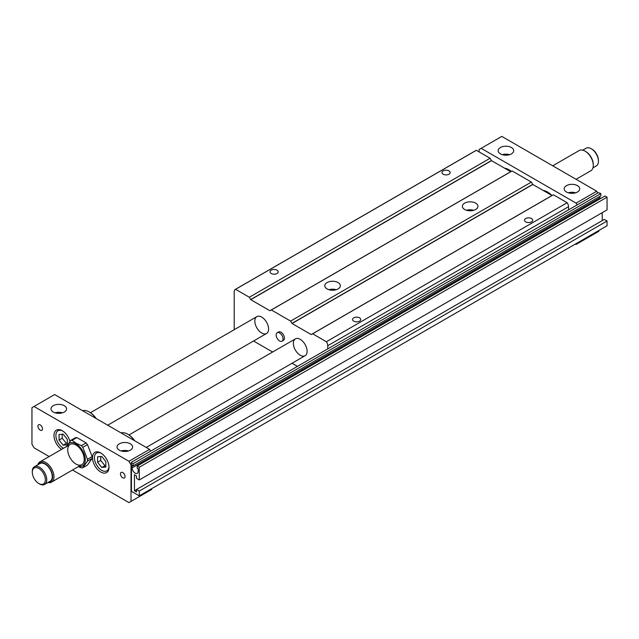 <?xml version="1.0" encoding="UTF-8"?>
<svg xmlns="http://www.w3.org/2000/svg" width="639" height="639" viewBox="0 0 639 639"><rect width="100%" height="100%" fill="white"/><g stroke="black" fill="none" stroke-linecap="round" stroke-linejoin="round"><path stroke-width="0.96" d="M133.072 463.674L133.072 465.879L132.113 465.328L132.113 467.884A4.281 2.468 -120 0 0 133.982 472.189A4.281 2.468 -120 0 0 137.281 473.339A4.281 2.468 -120 0 0 138.168 471.374L138.168 468.818L137.201 468.267L137.201 466.055L139.262 467.245L139.262 479.953L136.514 478.363L136.514 475.903L134.454 474.713L134.454 490.76L136.514 491.95L136.514 489.49L139.262 491.079L139.262 495.84L131.426 491.311L131.426 462.245L598.384 192.643L600.86 193.601L133.072 463.674L131.426 462.716M600.86 193.601L600.86 195.806L133.072 465.879M600.013 198.849A4.281 2.468 60 0 1 599.893 197.81L599.893 196.365M139.262 479.953L607.05 209.88L607.05 197.171L604.989 195.981L137.201 466.055M607.05 197.171L139.262 467.245M136.514 489.57L134.454 490.76M602.234 220.607L602.234 212.659M139.262 495.84L607.05 225.767L607.05 221.006L604.302 219.417L136.514 489.49M607.05 221.006L139.262 491.079M101.242 453.251A10.312 5.951 -120 0 0 94.412 457.891A10.312 5.951 -120 0 0 101.553 470.248A10.312 5.951 -120 0 0 108.981 466.662M105.834 467.061L101.705 467.428L97.575 462.293L97.575 456.789L101.705 456.422L105.834 461.558L105.834 467.061M101.705 467.428L105.834 465.511M97.575 462.293L100.738 460.463L104.868 465.599M100.738 456.51L100.738 460.463M66.129 446.996L70.769 440.391L75.458 437.683L76.84 437.555L86.121 442.923L87.495 444.632L92.144 456.597L92.144 458.435L87.495 465.04L82.806 467.748L81.433 467.868L78.341 466.654M70.769 440.391L72.143 440.263L76.84 437.555M100.738 452.947L100.738 452.947A11.678 6.741 60 0 1 108.997 467.245A11.678 6.741 60 0 1 100.738 472.013A11.678 6.741 60 0 1 92.487 457.716A11.678 6.741 60 0 1 100.738 452.947M62.215 434.264L62.215 438.226L66.344 443.362L67.311 443.274M72.143 440.263L76.177 443.298L81.433 445.631L86.121 442.923M81.433 445.631L82.806 447.34L87.495 444.632M82.806 447.34L87.447 459.305L92.144 456.597M87.447 459.305L87.447 461.142L92.144 458.435M61.576 449.369A11.678 6.741 60 0 1 53.972 435.103A11.678 6.741 60 0 1 62.215 430.71L62.215 430.71A11.678 6.741 60 0 1 69.947 441.341M62.718 431.013A10.312 5.951 -120 0 0 55.897 435.918A10.312 5.951 -120 0 0 63.485 448.266M59.052 440.047L59.052 434.544L63.181 434.177L67.311 439.312L67.311 444.816L63.181 445.183L59.052 440.047L62.215 438.226M63.181 445.183L66.344 443.362M82.575 410.685A15.568 8.986 60 0 1 89.196 411.955A15.568 8.986 60 0 1 95.81 418.329M89.468 412.115A14.801 8.547 60 0 1 89.732 412.267A14.801 8.547 60 0 1 96.169 418.537M87.447 461.142L82.806 467.748M78.805 466.382A13.131 7.58 -120 0 0 85.155 458.179A13.131 7.58 -120 0 0 75.977 443.809A13.131 7.58 -120 0 0 67.135 446.166M55.138 412.834A7.78 4.497 180 0 1 62.422 412.834M127.992 434.36A14.801 8.547 60 0 1 128.255 434.504A14.801 8.547 60 0 1 134.693 440.774M121.098 432.93A15.568 8.986 60 0 1 127.72 434.193A15.568 8.986 60 0 1 134.334 440.567M53.277 412.043A7.78 4.497 180 0 1 50.992 408.864A7.78 4.497 180 0 1 58.78 404.367A7.78 4.497 180 0 1 66.56 408.864A7.78 4.497 180 0 1 61.759 413.01A7.78 4.497 180 0 1 53.277 412.043M121.178 450.958A7.78 4.497 180 0 1 128.455 450.958M119.317 450.168A7.78 4.497 180 0 1 117.033 446.988A7.78 4.497 180 0 1 124.821 442.5A7.78 4.497 180 0 1 132.6 446.988A7.78 4.497 180 0 1 127.8 451.142A7.78 4.497 180 0 1 119.317 450.168M40.201 424.911A3.211 1.853 60 0 1 42.302 427.739A3.211 1.853 60 0 1 41.807 430.311A3.211 1.853 60 0 1 38.604 428.457A3.211 1.853 60 0 1 38.604 424.751A3.211 1.853 60 0 1 40.201 424.911M72.519 470.016L128.95 502.597L131.011 501.399L131.011 464.865L128.95 461.286L34.011 406.476L31.95 407.674L31.95 444.209L34.011 447.787L49.171 456.534M122.752 472.564A3.211 1.853 60 0 1 124.853 475.4A3.211 1.853 60 0 1 124.357 477.972A3.211 1.853 60 0 1 121.146 476.119A3.211 1.853 60 0 1 121.146 472.413A3.211 1.853 60 0 1 122.752 472.564M84.228 459.305A11.678 6.741 60 0 1 81.816 464.649A11.678 6.741 60 0 1 72.814 461.518A11.678 6.741 60 0 1 67.718 449.768A11.678 6.741 60 0 1 70.138 444.424A11.678 6.741 60 0 1 79.132 447.556A11.678 6.741 60 0 1 84.228 459.305M34.011 406.476L54.65 394.567L149.582 449.377L128.95 461.286M131.011 501.399L151.651 489.49L151.651 488.691M131.011 464.865L131.426 464.625M150.612 451.158L149.582 449.377M511.296 171.436A15.568 8.986 -120 0 0 508.828 169.686A15.568 8.986 -120 0 0 504.618 168.217M551.561 195.318A15.568 8.986 -120 0 0 547.351 191.924A15.568 8.986 -120 0 0 543.142 190.462M578.159 242.453L578.159 243.243L576.09 244.433L575.404 244.042M598.799 230.535L598.799 231.326L578.159 243.243M509.099 169.846A14.801 8.547 60 0 1 509.363 169.998A14.801 8.547 60 0 1 511.384 171.388M547.623 192.083A14.801 8.547 60 0 1 547.887 192.235A14.801 8.547 60 0 1 552.008 195.59M502.286 154.678A7.78 4.497 180 0 1 509.563 154.678M511.432 147.529A7.78 4.497 180 0 1 513.708 150.7A7.78 4.497 180 0 1 505.928 155.197A7.78 4.497 180 0 1 498.14 150.7A7.78 4.497 180 0 1 502.949 146.555A7.78 4.497 180 0 1 511.432 147.529M568.327 192.802A7.78 4.497 180 0 1 575.603 192.802M577.472 185.653A7.78 4.497 180 0 1 579.749 188.832A7.78 4.497 180 0 1 571.969 193.321A7.78 4.497 180 0 1 564.181 188.832A7.78 4.497 180 0 1 568.99 184.679A7.78 4.497 180 0 1 577.472 185.653M479.098 151.898L479.098 149.51L501.799 136.403L596.73 191.213L576.09 203.13L577.129 204.919M596.73 191.213L597.761 193.002M481.159 148.32L576.09 203.13M297.486 366.363L292.079 363.248M272.621 352.009L253.555 341.002M552.056 195.558L532.814 184.495L531.376 182.083L512.119 170.956L271.343 309.971L290.609 321.09L292.039 323.502L311.185 334.556L312.623 333.798L326.377 341.737A4.864 2.812 60 0 1 327.751 345.715L327.751 348.886M531.376 182.083L290.609 321.09M338.071 282.566A7.78 4.497 180 0 1 340.355 285.737A7.78 4.497 180 0 1 332.568 290.234A7.78 4.497 180 0 1 324.788 285.737A7.78 4.497 180 0 1 329.588 281.591A7.78 4.497 180 0 1 338.071 282.566M464.649 209.488A7.78 4.497 180 0 1 462.372 206.309A7.78 4.497 180 0 1 467.173 202.156A7.78 4.497 180 0 1 475.656 203.13A7.78 4.497 180 0 1 477.94 206.309A7.78 4.497 180 0 1 473.132 210.463A7.78 4.497 180 0 1 464.649 209.488M307.119 351.274A9.729 5.615 60 0 1 305.107 355.723A9.729 5.615 60 0 1 297.606 353.119A9.729 5.615 60 0 1 293.357 343.327A9.729 5.615 60 0 1 295.378 338.878A9.729 5.615 60 0 1 302.87 341.482A9.729 5.615 60 0 1 307.119 351.274M268.596 329.029A9.729 5.615 60 0 1 266.583 333.486A9.729 5.615 60 0 1 259.083 330.882A9.729 5.615 60 0 1 254.833 321.09A9.729 5.615 60 0 1 256.854 316.632A9.729 5.615 60 0 1 264.346 319.244A9.729 5.615 60 0 1 268.596 329.029M568.526 209.88L568.526 206.701A4.864 2.812 -120 0 0 567.152 202.731L326.377 341.737M234.201 329.716L234.201 291.696A4.864 2.812 60 0 1 235.208 289.475A4.864 2.812 60 0 1 235.575 289.315L249.33 297.255L250.768 299.675L269.914 310.73L271.343 309.971M510.777 171.731L491.535 160.669L490.105 158.248L476.343 150.309L235.575 289.315M476.343 150.309A4.864 2.812 -120 0 0 475.975 150.461L235.208 289.475M490.105 158.248L249.33 297.255M276.991 270.169A4.09 2.356 180 0 1 278.181 271.839A4.09 2.356 180 0 1 274.099 274.195A4.09 2.356 180 0 1 270.009 271.839A4.09 2.356 180 0 1 272.534 269.658A4.09 2.356 180 0 1 276.991 270.169M443.186 174.215A4.09 2.356 180 0 1 441.988 172.546A4.09 2.356 180 0 1 444.512 170.365A4.09 2.356 180 0 1 448.969 170.877A4.09 2.356 180 0 1 450.16 172.546A4.09 2.356 180 0 1 447.643 174.727A4.09 2.356 180 0 1 443.186 174.215M567.152 202.731L553.39 194.791L312.623 333.798M525.737 221.877A4.09 2.356 180 0 1 524.539 220.207A4.09 2.356 180 0 1 527.063 218.027A4.09 2.356 180 0 1 531.52 218.538A4.09 2.356 180 0 1 532.71 220.207A4.09 2.356 180 0 1 530.194 222.388A4.09 2.356 180 0 1 525.737 221.877M359.533 317.831A4.09 2.356 180 0 1 360.731 319.5A4.09 2.356 180 0 1 356.65 321.856A4.09 2.356 180 0 1 352.56 319.5A4.09 2.356 180 0 1 355.084 317.319A4.09 2.356 180 0 1 359.533 317.831M283.037 338.958A4.864 2.812 60 0 1 282.031 341.186A4.864 2.812 60 0 1 277.166 338.382A4.864 2.812 60 0 1 277.166 332.759A4.864 2.812 60 0 1 280.92 334.069A4.864 2.812 60 0 1 283.037 338.958M277.166 332.759L278.548 331.968A4.864 2.812 60 0 1 282.294 333.27A4.864 2.812 60 0 1 284.419 338.167A4.864 2.812 60 0 1 283.412 340.395L282.031 341.186M336.21 289.715A7.78 4.497 0 0 0 328.933 289.715M473.795 210.279A7.78 4.497 0 0 0 466.518 210.279M592.968 167.849L596.339 165.908A10.216 5.895 -120 0 0 598.447 161.228L598.447 160.437A9.242 5.336 -120 0 0 591.914 149.119L591.227 148.719A10.216 5.895 -120 0 0 586.123 148.216L582.752 150.157M598.447 161.228A10.216 5.895 -120 0 0 591.227 148.719M576.074 179.287L590.875 170.741A11.678 6.741 -120 0 0 593.296 165.397L593.296 164.606A10.703 6.182 -120 0 0 585.723 151.499L585.036 151.1A11.678 6.741 -120 0 0 579.198 150.524L552.727 165.805M593.296 165.397A11.678 6.741 -120 0 0 585.036 151.1M45.361 479.753A9.242 5.336 60 0 1 38.827 483.531A9.242 5.336 60 0 1 32.293 472.213A9.242 5.336 60 0 1 38.827 468.435A9.242 5.336 60 0 1 45.361 479.753M32.293 472.213L32.293 471.414A10.216 5.895 60 0 1 34.41 466.742A10.216 5.895 60 0 1 42.278 469.473A10.216 5.895 60 0 1 46.743 479.753A10.216 5.895 60 0 1 44.626 484.434A10.216 5.895 60 0 1 39.514 483.931L38.827 483.531M34.41 466.742L39.914 463.563A10.216 5.895 60 0 1 47.781 466.302A10.216 5.895 60 0 1 52.246 476.582A10.216 5.895 60 0 1 50.13 481.255L44.626 484.434M38.316 464.481A10.703 6.182 60 0 1 46.831 464.968A10.703 6.182 60 0 1 52.59 476.774A10.703 6.182 60 0 1 48.532 482.173M37.773 464.801A11.678 6.741 60 0 1 39.874 461.901A11.678 6.741 60 0 1 48.868 465.032A11.678 6.741 60 0 1 53.964 476.774A11.678 6.741 60 0 1 51.543 482.125A11.678 6.741 60 0 1 47.989 482.493M599.893 197.81L132.113 467.884M568.526 206.701L327.751 345.715M491.439 160.565L250.672 299.571M491.535 160.669L250.768 299.675M510.681 171.723L269.914 310.73M532.718 184.391L291.943 323.398M532.814 184.495L292.039 323.502M551.96 195.55L311.185 334.556M295.378 338.878L128.974 434.943M305.107 355.723L146.243 447.444M256.854 316.632L90.45 412.706M266.583 333.486L107.719 425.199M89.732 412.267L89.196 411.955M128.255 434.504L127.72 434.193M509.363 169.998L508.828 169.686M547.887 192.235L547.351 191.924M51.543 482.125L81.816 464.649M39.874 461.901L70.138 444.424"/></g></svg>
